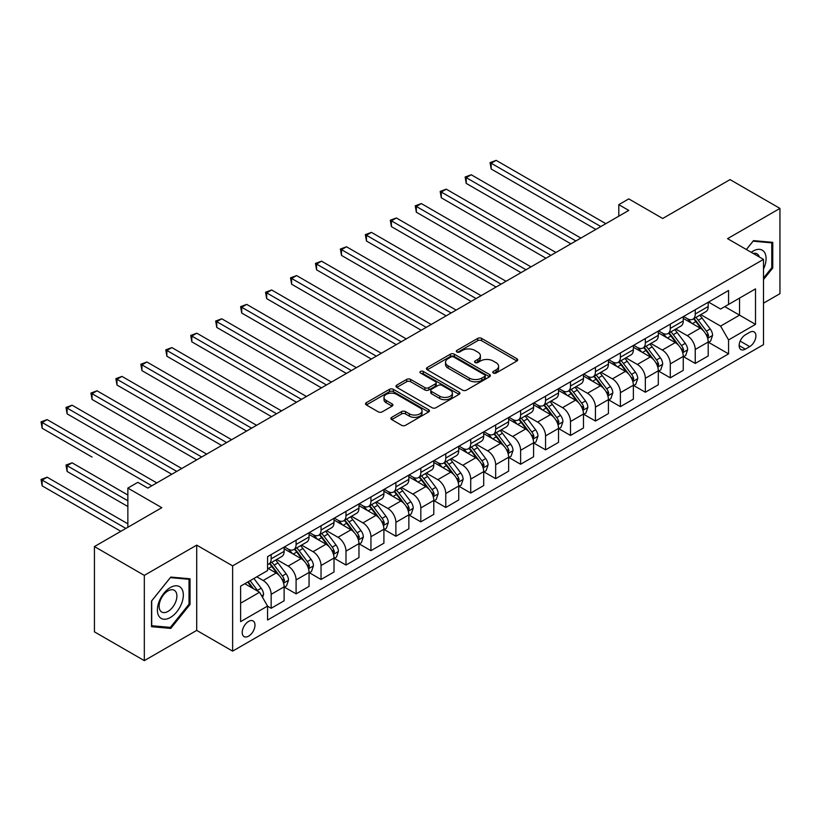 <?xml version="1.0" encoding="UTF-8"?>
<svg xmlns="http://www.w3.org/2000/svg" width="821" height="821" viewBox="0 0 821 821"><rect width="100%" height="100%" fill="white"/><g stroke="black" fill="none" stroke-linecap="round" stroke-linejoin="round"><path stroke-width="1.23" d="M493.329 373.032A1.94 1.119 0 0 0 496.069 373.032L516.881 361.014A2.771 1.601 0 0 0 517.692 359.885A2.771 1.601 0 0 0 516.881 358.746L481.619 338.396A2.771 1.601 0 0 0 477.709 338.396L456.887 350.413A1.94 1.119 0 0 0 456.322 351.203A1.94 1.119 0 0 0 456.887 351.993A1.94 1.119 0 0 0 459.637 351.993L462.326 350.434A8.867 5.121 0 0 1 474.866 350.434L477.801 352.137A8.867 5.121 0 0 1 480.398 355.75A8.867 5.121 0 0 1 477.801 359.372L475.113 360.932A1.94 1.119 0 0 0 474.538 361.722A1.94 1.119 0 0 0 475.113 362.513A1.94 1.119 0 0 0 477.853 362.513L480.542 360.953A8.867 5.121 0 0 1 493.082 360.953L496.017 362.656A8.867 5.121 0 0 1 498.614 366.269A8.867 5.121 0 0 1 496.017 369.891L493.329 371.441A1.94 1.119 0 0 0 492.754 372.241A1.94 1.119 0 0 0 493.329 373.032L493.329 371.441M248.599 636.162A9.031 5.213 120 0 0 254.5 628.198A9.031 5.213 120 0 0 253.114 620.963A9.031 5.213 120 0 0 248.599 621.405A9.031 5.213 120 0 0 242.698 629.368A9.031 5.213 120 0 0 244.083 636.603A9.031 5.213 120 0 0 248.599 636.162M391.709 417.335A2.771 1.601 0 0 0 390.899 418.464A2.771 1.601 0 0 0 391.709 419.593L401.602 425.309A2.771 1.601 0 0 0 405.523 425.309L428.634 411.957A2.771 1.601 0 0 0 429.445 410.828A2.771 1.601 0 0 0 428.634 409.7L393.372 389.339A2.771 1.601 0 0 0 389.452 389.339L366.34 402.69A2.771 1.601 0 0 0 365.53 403.819A2.771 1.601 0 0 0 366.34 404.948L378.286 411.844A2.771 1.601 0 0 0 382.206 411.844L392.099 406.138A2.771 1.601 0 0 0 392.91 405.01A2.771 1.601 0 0 0 392.099 403.881L386.178 400.453A7.41 4.279 0 0 1 384.002 397.426A7.41 4.279 0 0 1 388.579 393.475A7.41 4.279 0 0 1 396.656 394.408L419.87 407.801A7.41 4.279 0 0 1 422.035 410.828A7.41 4.279 0 0 1 417.468 414.779A7.41 4.279 0 0 1 409.392 413.856L405.523 411.619A2.771 1.601 0 0 0 401.602 411.619L391.709 417.335L391.709 419.593M763.489 303.175L779.95 293.672L779.95 208.401L730.054 179.604L662.701 218.489L628.773 198.898L618.798 204.655L628.773 210.422L147.821 488.095L137.836 482.338L127.86 488.095L127.86 527.277M144.322 575.377L144.322 660.638L196.712 630.395L196.712 545.134L144.322 575.377L94.436 546.57L161.788 507.686L127.86 488.095M196.712 545.134L232.63 565.874L763.489 259.385L763.489 344.656L232.63 651.135L232.63 565.874M779.95 208.401L727.56 238.654L763.489 259.385M462.521 390.139A2.771 1.601 0 0 0 466.441 390.139L489.552 376.788A2.771 1.601 0 0 0 490.363 375.659A2.771 1.601 0 0 0 489.552 374.53L454.3 354.169A2.771 1.601 0 0 0 450.38 354.169L427.259 367.51A2.771 1.601 0 0 0 426.448 368.65A2.771 1.601 0 0 0 427.259 369.778L462.521 390.139M421.276 373.452A1.94 1.119 0 0 1 423.246 373.719L423.246 371.42L459.093 392.11A2.771 1.601 0 0 1 459.904 393.249A2.771 1.601 0 0 1 459.093 394.378L435.982 407.719A2.771 1.601 0 0 1 432.062 407.719L396.8 387.368L396.8 385.1A2.771 1.601 0 0 0 395.989 386.229A2.771 1.601 0 0 0 396.8 387.368M396.8 385.1L406.693 379.394A2.771 1.601 0 0 1 410.613 379.394L424.909 387.645A2.771 1.601 0 0 0 428.829 387.645L435.397 383.859A2.771 1.601 0 0 0 436.208 382.73A2.771 1.601 0 0 0 435.397 381.601L420.506 373.001A1.94 1.119 0 0 1 419.942 372.211A1.94 1.119 0 0 1 421.132 371.174A1.94 1.119 0 0 1 423.246 371.42M144.322 660.638L94.436 631.842L94.436 546.57M749.717 332.32L745.324 334.855A8.754 5.049 120 0 0 739.608 342.573A8.754 5.049 120 0 0 740.953 349.582A8.754 5.049 120 0 0 745.324 349.151L749.717 346.616A8.754 5.049 120 0 0 755.433 338.899A8.754 5.049 120 0 0 754.089 331.889A8.754 5.049 120 0 0 749.717 332.32M708.502 302.077L720.581 309.045L728.566 304.437L728.566 290.501L267.564 556.659L267.564 570.595L240.615 586.153L240.615 621.641L267.564 606.083L267.564 620.029L728.566 353.872L728.566 339.925L720.581 326.101L700.734 314.648M728.566 304.437L755.505 288.889L755.505 324.377L728.566 339.925M196.712 630.395L232.63 651.135M618.798 204.655L618.798 216.18M724.769 306.633L739.536 315.151L739.536 298.105L755.505 288.889M720.581 326.101L739.536 315.151L755.505 324.377M240.615 603.209L259.58 592.259L244.812 583.731M267.564 606.196L271.156 608.279L271.156 594.332A11.289 6.517 -120 0 0 263.172 580.509L256.778 576.814M271.156 608.279L284.128 600.787L284.128 586.841A11.289 6.517 -120 0 0 276.143 573.017L267.564 568.06M284.425 587.128L296.094 593.87L296.094 579.934A11.289 6.517 -120 0 0 288.12 566.1L276.656 559.491M296.094 593.87L309.065 586.379L309.065 572.442A11.289 6.517 -120 0 0 301.091 558.619L284.128 548.818M309.373 572.73L321.042 579.472L321.042 565.525A11.289 6.517 -120 0 0 313.058 551.702L301.594 545.082M321.042 579.472L334.014 571.98L334.014 558.034A11.289 6.517 -120 0 0 326.029 544.21L309.065 534.42M334.311 558.331L345.99 565.064L345.99 551.127A11.289 6.517 -120 0 0 338.006 537.303L326.542 530.684M345.99 565.064L358.962 557.582L358.962 543.635A11.289 6.517 -120 0 0 350.978 529.812L334.014 520.011M359.259 543.923L370.938 550.665L370.938 536.718A11.289 6.517 -120 0 0 362.954 522.895L351.491 516.276M370.938 550.665L383.91 543.174L383.91 529.237A11.289 6.517 -120 0 0 375.926 515.403L358.962 505.613M384.207 529.524L395.886 536.267L395.886 522.32A11.289 6.517 -120 0 0 387.902 508.497L376.439 501.877M395.886 536.267L408.858 528.775L408.858 514.829A11.289 6.517 -120 0 0 400.874 501.005L383.91 491.215M409.156 515.116L420.824 521.858L420.824 507.922A11.289 6.517 -120 0 0 412.84 494.088L401.387 487.479M420.824 521.858L433.796 514.367L433.796 500.43A11.289 6.517 -120 0 0 425.822 486.607L408.858 476.806M434.104 500.718L445.772 507.46L445.772 493.513A11.289 6.517 -120 0 0 437.788 479.69L426.325 473.07M445.772 507.46L458.744 499.968L458.744 486.022A11.289 6.517 -120 0 0 450.76 472.198L433.796 462.408M459.042 486.319L470.72 493.052L470.72 479.115A11.289 6.517 -120 0 0 462.736 465.291L451.273 458.672M470.72 493.052L483.692 485.57L483.692 471.623A11.289 6.517 -120 0 0 475.708 457.8L458.744 447.999M483.99 471.911L495.668 478.653L495.668 464.707A11.289 6.517 -120 0 0 487.684 450.883L476.221 444.264M495.668 478.653L508.64 471.162L508.64 457.225A11.289 6.517 -120 0 0 500.656 443.391L483.692 433.601M508.938 457.513L520.617 464.255L520.617 450.308A11.289 6.517 -120 0 0 512.632 436.485L501.169 429.865M520.617 464.255L533.588 456.763L533.588 442.817A11.289 6.517 -120 0 0 525.604 428.993L508.64 419.203M533.886 443.104L545.555 449.846L545.555 435.91A11.289 6.517 -120 0 0 537.57 422.076L526.117 415.467M545.555 449.846L558.526 442.355L558.526 428.418A11.289 6.517 -120 0 0 550.542 414.595L533.588 404.794M558.824 428.706L570.503 435.448L570.503 421.501A11.289 6.517 -120 0 0 562.518 407.678L551.055 401.059M570.503 435.448L583.474 427.957L583.474 414.01A11.289 6.517 -120 0 0 575.49 400.186L558.526 390.396M583.772 414.307L595.451 421.04L595.451 407.103A11.289 6.517 -120 0 0 587.467 393.28L576.003 386.66M595.451 421.04L608.423 413.558L608.423 399.611A11.289 6.517 -120 0 0 600.438 385.788L583.474 375.987M608.72 399.899L620.399 406.641L620.399 392.695A11.289 6.517 -120 0 0 612.415 378.871L600.951 372.252M620.399 406.641L633.371 399.15L633.371 385.213A11.289 6.517 -120 0 0 625.386 371.379L608.423 361.589M633.668 385.501L645.337 392.243L645.337 378.296A11.289 6.517 -120 0 0 637.363 364.473L625.9 357.853M645.337 392.243L658.309 384.751L658.309 370.805A11.289 6.517 -120 0 0 650.335 356.981L633.371 347.191M658.616 371.092L670.285 377.834L670.285 363.898A11.289 6.517 -120 0 0 662.301 350.064L650.848 343.455M670.285 377.834L683.257 370.343L683.257 356.406A11.289 6.517 -120 0 0 675.273 342.583L658.309 332.782M683.554 356.694L695.233 363.436L695.233 349.489A11.289 6.517 -120 0 0 687.249 335.666L675.786 329.047M695.233 363.436L708.205 355.945L708.205 341.998A11.289 6.517 -120 0 0 700.221 328.174L683.257 318.384M683.554 316.485L687.249 318.61A11.289 6.517 -120 0 0 692.893 319.174A11.289 6.517 -120 0 0 695.233 314.002L695.233 309.743M658.616 330.884L662.301 333.018A11.289 6.517 -120 0 0 667.945 333.572A11.289 6.517 -120 0 0 670.285 328.41L670.285 324.141M633.668 345.282L637.363 347.416A11.289 6.517 -120 0 0 643.007 347.981A11.289 6.517 -120 0 0 645.337 342.809L645.337 338.55M608.72 359.69L612.415 361.815A11.289 6.517 -120 0 0 618.059 362.379A11.289 6.517 -120 0 0 620.399 357.207L620.399 352.948M583.772 374.089L587.467 376.223A11.289 6.517 -120 0 0 593.111 376.777A11.289 6.517 -120 0 0 595.451 371.615L595.451 367.346M558.824 388.497L562.518 390.622A11.289 6.517 -120 0 0 568.163 391.186A11.289 6.517 -120 0 0 570.503 386.014L570.503 381.755M533.886 402.895L537.57 405.03A11.289 6.517 -120 0 0 543.215 405.584A11.289 6.517 -120 0 0 545.555 400.422L545.555 396.153M508.938 417.294L512.632 419.428A11.289 6.517 -120 0 0 518.277 419.993A11.289 6.517 -120 0 0 520.617 414.821L520.617 410.562M483.99 431.702L487.684 433.827A11.289 6.517 -120 0 0 493.329 434.391A11.289 6.517 -120 0 0 495.668 429.219L495.668 424.96M459.042 446.101L462.736 448.235A11.289 6.517 -120 0 0 468.381 448.789A11.289 6.517 -120 0 0 470.72 443.627L470.72 439.358M434.093 460.509L437.788 462.634A11.289 6.517 -120 0 0 443.432 463.198A11.289 6.517 -120 0 0 445.772 458.026L445.772 453.767M409.156 474.907L412.84 477.042A11.289 6.517 -120 0 0 418.494 477.596A11.289 6.517 -120 0 0 420.824 472.434L420.824 468.165M384.207 489.306L387.902 491.44A11.289 6.517 -120 0 0 393.546 492.005A11.289 6.517 -120 0 0 395.886 486.832L395.886 482.574M359.259 503.714L362.954 505.849A11.289 6.517 -120 0 0 368.598 506.403A11.289 6.517 -120 0 0 370.938 501.231L370.938 496.972M334.311 518.113L338.006 520.247A11.289 6.517 -120 0 0 343.65 520.801A11.289 6.517 -120 0 0 345.99 515.639L345.99 511.37M309.373 532.521L313.058 534.645A11.289 6.517 -120 0 0 318.702 535.21A11.289 6.517 -120 0 0 321.042 530.038L321.042 525.779M284.425 546.919L288.12 549.054A11.289 6.517 -120 0 0 293.764 549.608A11.289 6.517 -120 0 0 296.094 544.446L296.094 540.177M708.502 342.295L728.566 353.872M692.893 319.174L705.865 311.682A11.289 6.517 -120 0 0 708.205 306.51L708.205 302.251M667.945 333.572L680.917 326.081A11.289 6.517 -120 0 0 683.257 320.919L683.257 316.649M643.007 347.981L655.979 340.489A11.289 6.517 -120 0 0 658.309 335.317L658.309 331.058M618.059 362.379L631.031 354.888A11.289 6.517 -120 0 0 633.371 349.725L633.371 345.456M593.111 376.777L606.083 369.296A11.289 6.517 -120 0 0 608.423 364.124L608.423 359.865M568.163 391.186L581.135 383.694A11.289 6.517 -120 0 0 583.474 378.522L583.474 374.263M543.215 405.584L556.186 398.093A11.289 6.517 -120 0 0 558.526 392.931L558.526 388.661M518.277 419.993L531.249 412.501A11.289 6.517 -120 0 0 533.588 407.329L533.588 403.07M493.329 434.391L506.3 426.899A11.289 6.517 -120 0 0 508.64 421.737L508.64 417.468M468.381 448.789L481.352 441.308A11.289 6.517 -120 0 0 483.692 436.136L483.692 431.877M443.432 463.198L456.404 455.706A11.289 6.517 -120 0 0 458.744 450.534L458.744 446.275M418.494 477.596L431.466 470.105A11.289 6.517 -120 0 0 433.796 464.943L433.796 460.673M393.546 492.005L406.518 484.513A11.289 6.517 -120 0 0 408.858 479.341L408.858 475.082M368.598 506.403L381.57 498.911A11.289 6.517 -120 0 0 383.91 493.749L383.91 489.48M343.65 520.801L356.622 513.32A11.289 6.517 -120 0 0 358.962 508.148L358.962 503.889M318.702 535.21L331.674 527.718A11.289 6.517 -120 0 0 334.014 522.546L334.014 518.287M293.764 549.608L306.736 542.117A11.289 6.517 -120 0 0 309.065 536.955L309.065 532.685M267.564 564.468A11.289 6.517 -120 0 0 268.816 564.017L281.788 556.525A11.289 6.517 -120 0 0 284.128 551.353L284.128 547.094M268.816 564.017A11.289 6.517 -120 0 0 271.156 558.844L271.156 554.586M259.58 592.259L267.564 606.083M763.489 279.571L772.766 268.026L772.766 242.349L753.504 240.625L746.371 249.502M151.516 626.7L170.768 628.424L190.031 604.461L190.031 578.784L170.768 577.071L151.516 601.023L151.516 626.7M771.771 267.451L772.766 268.026M189.025 603.887L190.031 604.461M168.736 627.244L170.768 628.424M494.098 373.298L496.017 372.19A8.867 5.121 0 0 0 498.614 368.578L498.614 366.269M480.398 355.75L480.398 358.059A8.867 5.121 0 0 1 477.801 361.681L475.882 362.79M516.881 358.746L516.881 361.014L481.619 340.694A2.771 1.601 0 0 0 477.709 340.694L457.666 352.271M489.521 376.808L454.3 356.478A2.771 1.601 0 0 0 450.38 356.478L427.3 369.799M484.657 376.449A1.94 1.119 0 0 0 485.232 375.659A1.94 1.119 0 0 0 484.657 374.869L453.705 357.002A1.94 1.119 0 0 0 450.965 357.002L448.122 358.633A8.867 5.121 0 0 0 445.526 362.256A8.867 5.121 0 0 0 448.122 365.879L469.284 378.091A8.867 5.121 0 0 0 481.814 378.091L484.657 376.449L484.657 378.758A1.94 1.119 0 0 0 485.232 377.958L485.232 375.659M445.526 362.256L445.526 364.565A8.867 5.121 0 0 0 448.122 368.177L448.122 365.879M484.657 378.758L481.814 380.39A8.867 5.121 0 0 1 469.284 380.39L448.122 368.177M396.841 387.389L406.693 381.693L406.693 379.394M436.208 382.73L436.208 385.028A2.771 1.601 0 0 1 435.397 386.157L428.829 389.954A2.771 1.601 0 0 1 424.909 389.954L410.613 381.693A2.771 1.601 0 0 0 406.693 381.693M423.246 373.719L459.062 394.398M439.748 396.215A7.41 4.279 0 0 0 447.825 397.138A7.41 4.279 0 0 0 452.402 393.187A7.41 4.279 0 0 0 450.226 390.16L442.057 385.439A2.771 1.601 0 0 0 438.137 385.439L431.569 389.226A2.771 1.601 0 0 0 430.758 390.365A2.771 1.601 0 0 0 431.569 391.494L439.748 396.215L439.748 398.513A7.41 4.279 0 0 0 447.825 399.447A7.41 4.279 0 0 0 452.402 395.496L452.402 393.187M430.758 390.365L430.758 392.664A2.771 1.601 0 0 0 431.569 393.793L431.569 391.494M439.748 398.513L431.569 393.793M422.035 410.828L422.035 413.137A7.41 4.279 0 0 1 417.468 417.089A7.41 4.279 0 0 1 409.392 416.165L405.523 413.928A2.771 1.601 0 0 0 401.602 413.928L391.75 419.613M384.002 397.426L384.002 399.735A7.41 4.279 0 0 0 386.178 402.762L386.178 400.453M392.099 403.881L392.099 406.138L386.178 402.762M428.593 411.988L393.372 391.648A2.771 1.601 0 0 0 389.452 391.648L366.382 404.969M708.205 342.46L710.596 341.084L712.597 335.317A7.481 4.321 -120 0 0 710.206 328.954L702.058 318.066A21.592 12.469 -120 0 0 699.697 315.243M691.59 323.187A21.592 12.469 -120 0 0 687.167 318.569M707.528 337.883L708.554 335.635A7.481 4.321 -120 0 0 706.419 331.14L698.261 320.252A21.592 12.469 -120 0 0 695.91 317.429M693.899 318.589A17.918 10.345 60 0 1 696.834 321.935L703.741 331.15M491.174 226.606L545.955 258.235L441.288 197.799L441.288 192.042L446.275 189.158L555.93 252.478M693.509 318.815A21.592 12.469 60 0 1 695.869 321.637L701.288 328.872M600.839 226.555L491.174 163.235L496.161 160.362L605.826 223.671M595.851 229.428L491.174 169.003L491.174 163.235L490.075 162.609L496.161 160.362M491.174 169.003L490.075 162.609M683.257 356.868L685.658 355.483L687.649 349.725A7.481 4.321 -120 0 0 685.258 343.352L677.109 332.464A21.592 12.469 -120 0 0 674.749 329.642M666.642 337.595A21.592 12.469 -120 0 0 662.219 332.967M682.579 352.281L683.616 350.044A7.481 4.321 -120 0 0 681.471 345.538L673.312 334.66A21.592 12.469 -120 0 0 670.962 331.838M668.951 332.998A17.918 10.345 60 0 1 671.896 336.343L678.793 345.549M466.225 241.015L521.007 272.644L416.339 212.208L416.339 206.451L421.327 203.567L530.992 266.876M668.561 333.213A21.592 12.469 60 0 1 670.921 336.035L676.34 343.281M658.309 371.266L660.71 369.881L662.701 364.124A7.481 4.321 -120 0 0 660.32 357.751L652.161 346.873A21.592 12.469 -120 0 0 649.811 344.05M641.694 351.993A21.592 12.469 -120 0 0 637.281 347.365M657.631 366.689L658.668 364.442A7.481 4.321 -120 0 0 656.523 359.947L648.374 349.058A21.592 12.469 -120 0 0 646.014 346.236M644.003 347.396A17.918 10.345 60 0 1 646.948 350.741L653.844 359.957M441.288 255.413L496.069 287.042L391.391 226.606L391.391 220.849L396.379 217.965L506.044 281.285M643.623 347.622A21.592 12.469 60 0 1 645.973 350.444L651.392 357.679M633.371 385.675L635.762 384.29L637.753 378.522A7.481 4.321 -120 0 0 635.372 372.159L627.213 361.271A21.592 12.469 -120 0 0 624.863 358.449M616.745 366.402A21.592 12.469 -120 0 0 612.333 361.774M632.683 381.088L633.72 378.84A7.481 4.321 -120 0 0 631.575 374.345L623.426 363.457A21.592 12.469 -120 0 0 621.066 360.645M619.055 361.804A17.918 10.345 60 0 1 622 365.15L628.907 374.355M416.339 269.822L471.121 301.44L366.443 241.015L366.443 235.247L371.431 232.374L481.096 295.683M618.675 362.02A21.592 12.469 60 0 1 621.025 364.842L626.454 372.077M575.89 240.953L466.225 177.644L471.223 174.76L580.878 238.069M570.903 243.837L466.225 183.401L466.225 177.644L465.127 177.008L471.223 174.76M466.225 183.401L465.127 177.008M550.942 255.352L440.189 191.406L446.275 189.158M441.288 197.799L440.189 191.406M526.004 269.76L415.241 205.814L421.327 203.567M416.339 212.208L415.241 205.814M608.423 400.073L610.814 398.688L612.815 392.931A7.481 4.321 -120 0 0 610.424 386.558L602.265 375.679A21.592 12.469 -120 0 0 599.915 372.857M591.808 380.8A21.592 12.469 -120 0 0 587.384 376.172M607.735 395.496L608.772 393.249A7.481 4.321 -120 0 0 606.637 388.754L598.478 377.865A21.592 12.469 -120 0 0 596.118 375.043M594.117 376.203A17.918 10.345 60 0 1 597.052 379.548L603.958 388.754M391.391 284.22L446.172 315.849L341.495 255.413L341.495 249.656L346.493 246.772L456.148 310.081M593.727 376.429A21.592 12.469 60 0 1 596.087 379.251L601.506 386.486M501.056 284.158L390.293 220.213L396.379 217.965M391.391 226.606L390.293 220.213M763.489 269.072A18.349 10.591 120 0 0 764.341 252.098A18.349 10.591 120 0 0 751.246 252.324M759.281 256.963A12.561 7.256 120 0 0 758.44 255.136A12.561 7.256 120 0 0 757.024 253.833A12.561 7.256 120 0 0 753.185 253.443M753.073 241.169L771.771 242.862L771.771 267.738L763.489 278.042M770.529 242.144L771.771 242.862M746.412 249.533L753.103 241.189M170.368 587.538A18.349 10.591 120 0 0 157.396 610.003A18.349 10.591 120 0 0 170.368 617.495A18.349 10.591 120 0 0 183.34 595.02A18.349 10.591 120 0 0 170.368 587.538M168.007 590.894A12.561 7.256 120 0 0 159.808 601.957A12.561 7.256 120 0 0 161.727 612.025A12.561 7.256 120 0 0 168.007 611.409A12.561 7.256 120 0 0 176.217 600.336A12.561 7.256 120 0 0 174.288 590.268A12.561 7.256 120 0 0 168.007 590.894M189.025 604.184L170.368 627.388L151.711 625.725L151.711 600.849L170.368 577.635L189.025 579.298L189.025 604.184M187.793 578.589L189.025 579.298M583.474 414.472L585.866 413.096L587.867 407.329A7.481 4.321 -120 0 0 585.476 400.966L577.327 390.078A21.592 12.469 -120 0 0 574.967 387.255M566.859 395.199A21.592 12.469 -120 0 0 562.436 390.58M582.797 409.895L583.823 407.647A7.481 4.321 -120 0 0 581.689 403.152L573.53 392.264A21.592 12.469 -120 0 0 571.18 389.441M569.169 390.601A17.918 10.345 60 0 1 572.114 393.947L579.01 403.162M366.443 298.618L421.224 330.247L316.557 269.822L316.557 264.054L321.545 261.17L431.21 324.49M568.779 390.827A21.592 12.469 60 0 1 571.139 393.649L576.558 400.884M558.526 428.88L560.928 427.495L562.919 421.737A7.481 4.321 -120 0 0 560.527 415.364L552.379 404.476A21.592 12.469 -120 0 0 550.019 401.654M541.911 409.607A21.592 12.469 -120 0 0 537.488 404.979M557.849 424.293L558.885 422.056A7.481 4.321 -120 0 0 556.741 417.55L548.582 406.672A21.592 12.469 -120 0 0 546.232 403.85M544.22 405.01A17.918 10.345 60 0 1 547.166 408.355L554.062 417.561M341.495 313.027L396.276 344.656L291.609 284.22L291.609 278.463L296.597 275.579L406.262 338.888M543.841 405.235A21.592 12.469 60 0 1 546.191 408.047L551.609 415.293M533.588 443.278L535.98 441.893L537.971 436.136A7.481 4.321 -120 0 0 535.59 429.763L527.431 418.884A21.592 12.469 -120 0 0 525.081 416.062M516.963 424.005A21.592 12.469 -120 0 0 512.55 419.377M532.901 438.701L533.937 436.454A7.481 4.321 -120 0 0 531.792 431.959L523.644 421.07A21.592 12.469 -120 0 0 521.284 418.248M519.272 419.408A17.918 10.345 60 0 1 522.218 422.753L529.114 431.969M316.557 327.425L371.338 359.054L266.661 298.618L266.661 292.861L271.648 289.977L381.313 353.297M518.893 419.634A21.592 12.469 60 0 1 521.243 422.456L526.672 429.691M508.64 457.687L511.031 456.302L513.022 450.534A7.481 4.321 -120 0 0 510.641 444.171L502.483 433.283A21.592 12.469 -120 0 0 500.133 430.461M492.025 438.414A21.592 12.469 -120 0 0 487.602 433.786M507.953 453.1L508.989 450.862A7.481 4.321 -120 0 0 506.844 446.357L498.696 435.479A21.592 12.469 -120 0 0 496.336 432.657M494.334 433.816A17.918 10.345 60 0 1 497.269 437.162L504.176 446.367M291.609 341.834L346.39 373.452L241.713 313.027L241.713 307.259L246.7 304.386L356.365 367.695M493.944 434.032A21.592 12.469 60 0 1 496.295 436.854L501.723 444.089M483.692 472.085L486.083 470.7L488.085 464.943A7.481 4.321 -120 0 0 485.693 458.57L477.545 447.691A21.592 12.469 -120 0 0 475.185 444.869M467.077 452.812A21.592 12.469 -120 0 0 462.654 448.184M483.015 467.508L484.041 465.261A7.481 4.321 -120 0 0 481.906 460.766L473.748 449.877A21.592 12.469 -120 0 0 471.387 447.055M469.386 448.215A17.918 10.345 60 0 1 472.321 451.56L479.228 460.776M266.661 356.232L321.442 387.861L216.765 327.425L216.765 321.668L221.762 318.784L331.417 382.093M468.996 448.44A21.592 12.469 60 0 1 471.357 451.263L476.775 458.498M476.108 298.567L365.345 234.621L371.431 232.374M366.443 241.015L365.345 234.621M451.16 312.965L340.397 249.02L346.493 246.772M341.495 255.413L340.397 249.02M426.212 327.363L315.459 263.418L321.545 261.17M316.557 269.822L315.459 263.418M401.274 341.772L290.511 277.826L296.597 275.579M291.609 284.22L290.511 277.826M376.326 356.17L265.563 292.225L271.648 289.977M266.661 298.618L265.563 292.225M458.744 486.484L461.145 485.108L463.136 479.341A7.481 4.321 -120 0 0 460.745 472.978L452.597 462.09A21.592 12.469 -120 0 0 450.236 459.267M442.129 467.211A21.592 12.469 -120 0 0 437.706 462.592M458.067 481.906L459.093 479.659A7.481 4.321 -120 0 0 456.958 475.164L448.8 464.276A21.592 12.469 -120 0 0 446.45 461.453M444.438 462.613A17.918 10.345 60 0 1 447.383 465.959L454.28 475.174M241.713 370.63L296.494 402.259L191.827 341.834L191.827 336.066L196.814 333.182L306.479 396.502M444.048 462.839A21.592 12.469 60 0 1 446.408 465.661L451.827 472.896M351.378 370.579L240.615 306.633L246.7 304.386M241.713 313.027L240.615 306.633M433.796 500.892L436.197 499.507L438.188 493.749A7.481 4.321 -120 0 0 435.807 487.376L427.649 476.488A21.592 12.469 -120 0 0 425.288 473.666M417.181 481.619A21.592 12.469 -120 0 0 412.758 476.991M433.119 496.305L434.155 494.068A7.481 4.321 -120 0 0 432.01 489.562L423.852 478.684A21.592 12.469 -120 0 0 421.501 475.862M419.49 477.022A17.918 10.345 60 0 1 422.435 480.367L429.332 489.573M216.765 385.039L271.546 416.668L166.879 356.232L166.879 350.475L171.866 347.591L281.531 410.9M419.11 477.247A21.592 12.469 60 0 1 421.46 480.059L426.879 487.305M326.43 384.977L215.677 321.032L221.762 318.784M216.765 327.425L215.677 321.032M408.858 515.29L411.249 513.905L413.24 508.148A7.481 4.321 -120 0 0 410.859 501.775L402.701 490.896A21.592 12.469 -120 0 0 400.35 488.074M392.233 496.017A21.592 12.469 -120 0 0 387.82 491.389M408.17 510.713L409.207 508.466A7.481 4.321 -120 0 0 407.062 503.971L398.914 493.082A21.592 12.469 -120 0 0 396.553 490.26M394.542 491.42A17.918 10.345 60 0 1 397.487 494.765L404.384 503.981M191.827 399.437L246.608 431.066L141.93 370.63L141.93 364.873L146.918 361.989L256.583 425.309M394.162 491.646A21.592 12.469 60 0 1 396.512 494.468L401.941 501.703M301.481 399.386L190.729 335.43L196.814 333.182M191.827 341.834L190.729 335.43M383.91 529.699L386.301 528.313L388.302 522.546A7.481 4.321 -120 0 0 385.911 516.183L377.752 505.295A21.592 12.469 -120 0 0 375.402 502.473M367.295 510.426A21.592 12.469 -120 0 0 362.872 505.798M383.222 525.112L384.259 522.874A7.481 4.321 -120 0 0 382.114 518.369L373.966 507.491A21.592 12.469 -120 0 0 371.605 504.669M369.604 505.828A17.918 10.345 60 0 1 372.539 509.174L379.446 518.379M166.879 413.846L221.66 445.464L116.982 385.039L116.982 379.271L121.97 376.398L231.635 439.707M369.214 506.044A21.592 12.469 60 0 1 371.574 508.866L376.993 516.101M276.544 413.784L165.78 349.838L171.866 347.591M166.879 356.232L165.78 349.838M358.962 544.097L361.353 542.712L363.354 536.955A7.481 4.321 -120 0 0 360.963 530.582L352.814 519.703A21.592 12.469 -120 0 0 350.454 516.881M342.347 524.824A21.592 12.469 -120 0 0 337.924 520.196M358.284 539.52L359.311 537.273A7.481 4.321 -120 0 0 357.176 532.778L349.017 521.889A21.592 12.469 -120 0 0 346.667 519.067M344.656 520.227A17.918 10.345 60 0 1 347.591 523.572L354.498 532.788M141.93 428.244L196.712 459.873L92.044 399.437L92.044 393.68L97.032 390.796L206.687 454.105M344.266 520.452A21.592 12.469 60 0 1 346.626 523.275L352.045 530.51M251.595 428.182L140.832 364.237L146.918 361.989M141.93 370.63L140.832 364.237M334.014 558.496L336.415 557.12L338.406 551.353A7.481 4.321 -120 0 0 336.015 544.99L327.866 534.102A21.592 12.469 -120 0 0 325.506 531.279M317.399 539.223A21.592 12.469 -120 0 0 312.975 534.604M333.336 553.918L334.363 551.671A7.481 4.321 -120 0 0 332.228 547.176L324.069 536.287A21.592 12.469 -120 0 0 321.719 533.465M319.708 534.625A17.918 10.345 60 0 1 322.653 537.971L329.549 547.186M116.982 442.642L171.763 474.271L67.096 413.846L67.096 408.078L72.084 405.194L181.749 468.514M319.318 534.851A21.592 12.469 60 0 1 321.678 537.673L327.097 544.908M226.647 442.591L115.884 378.645L121.97 376.398M116.982 385.039L115.884 378.645M309.065 572.904L311.467 571.519L313.458 565.761A7.481 4.321 -120 0 0 311.077 559.388L302.918 548.5A21.592 12.469 -120 0 0 300.558 545.678M292.45 553.631A21.592 12.469 -120 0 0 288.038 549.003M308.388 568.317L309.425 566.08A7.481 4.321 -120 0 0 307.28 561.574L299.131 550.696A21.592 12.469 -120 0 0 296.771 547.874M294.76 549.033A17.918 10.345 60 0 1 297.705 552.379L304.601 561.585M92.044 457.051L42.148 428.244L42.148 422.487L47.136 419.603L156.801 482.912M294.38 549.259A21.592 12.469 60 0 1 296.73 552.071L302.149 559.317M201.699 456.989L90.946 393.043L97.032 390.796M92.044 399.437L90.946 393.043M284.128 587.302L286.519 585.917L288.51 580.16A7.481 4.321 -120 0 0 286.129 573.787L277.97 562.908A21.592 12.469 -120 0 0 275.62 560.086M283.44 582.725L284.477 580.478A7.481 4.321 -120 0 0 282.332 575.983L274.183 565.094A21.592 12.469 -120 0 0 271.823 562.272M269.811 563.432A17.918 10.345 60 0 1 272.757 566.777L279.653 575.993M127.86 495.012L72.084 462.808L67.096 465.692L67.096 471.449L127.86 506.536M269.432 563.658A21.592 12.469 60 0 1 271.782 566.48L277.211 573.715M67.096 471.449L65.998 465.055L127.86 500.779M65.998 465.055L72.084 462.808M176.751 471.398L65.998 407.442L72.084 405.194M67.096 413.846L65.998 407.442M262.566 597.442L263.572 594.558A7.481 4.321 -120 0 0 261.181 588.195L253.905 578.477M127.86 523.819L47.136 477.217L42.148 480.09L42.148 485.858L120.872 531.31M258.071 591.387A7.481 4.321 -120 0 0 257.394 590.381L250.107 580.673M248.24 581.75L253.463 588.729M247.716 582.048L252.15 587.969M42.148 485.858L41.05 479.464L125.87 528.426M41.05 479.464L47.136 477.217M151.813 485.796L41.05 421.85L47.136 419.603M42.148 428.244L41.05 421.85M263.172 580.509L276.143 573.017M288.12 566.1L301.091 558.619M313.058 551.702L326.029 544.21M338.006 537.303L350.978 529.812M362.954 522.895L375.926 515.403M387.902 508.497L400.874 501.005M412.84 494.088L425.822 486.607M437.788 479.69L450.76 472.198M462.736 465.291L475.708 457.8M487.684 450.883L500.656 443.391M512.632 436.485L525.604 428.993M537.57 422.076L550.542 414.595M562.518 407.678L575.49 400.186M587.467 393.28L600.438 385.788M612.415 378.871L625.386 371.379M637.363 364.473L650.335 356.981M662.301 350.064L675.273 342.583M687.249 335.666L700.221 328.174M695.233 314.002L708.205 306.51M695.233 349.489L708.205 341.998M670.285 363.898L683.257 356.406M670.285 328.41L683.257 320.919M645.337 378.296L658.309 370.805M645.337 342.809L658.309 335.317M620.399 392.695L633.371 385.213M620.399 357.207L633.371 349.725M595.451 407.103L608.423 399.611M595.451 371.615L608.423 364.124M570.503 421.501L583.474 414.01M570.503 386.014L583.474 378.522M545.555 435.91L558.526 428.418M545.555 400.422L558.526 392.931M520.617 450.308L533.588 442.817M520.617 414.821L533.588 407.329M495.668 464.707L508.64 457.225M495.668 429.219L508.64 421.737M470.72 479.115L483.692 471.623M470.72 443.627L483.692 436.136M445.772 493.513L458.744 486.022M445.772 458.026L458.744 450.534M420.824 507.922L433.796 500.43M420.824 472.434L433.796 464.943M395.886 522.32L408.858 514.829M395.886 486.832L408.858 479.341M370.938 536.718L383.91 529.237M370.938 501.231L383.91 493.749M345.99 551.127L358.962 543.635M345.99 515.639L358.962 508.148M321.042 565.525L334.014 558.034M321.042 530.038L334.014 522.546M296.094 579.934L309.065 572.442M296.094 544.446L309.065 536.955M271.156 594.332L284.128 586.841M271.156 558.844L284.128 551.353M740.142 341.084L749.717 346.616M739.136 345.569L745.324 349.151M496.017 372.19L496.017 369.891M475.113 362.513L475.113 360.932M477.801 361.681L477.801 359.372M456.887 351.993L456.887 350.413M477.709 340.694L477.709 338.396M481.619 340.694L481.619 338.396M427.259 369.778L427.259 367.51M450.38 356.478L450.38 354.169M454.3 356.478L454.3 354.169M489.552 376.788L489.552 374.53M469.284 380.39L469.284 378.091M481.814 380.39L481.814 378.091M410.613 381.693L410.613 379.394M424.909 389.954L424.909 387.645M428.829 389.954L428.829 387.645M435.397 386.157L435.397 383.859M459.093 394.378L459.093 392.11M401.602 413.928L401.602 411.619M405.523 413.928L405.523 411.619M409.392 416.165L409.392 413.856M366.34 404.948L366.34 402.69M389.452 391.648L389.452 389.339M393.372 391.648L393.372 389.339M428.634 411.957L428.634 409.7M707.651 338.293L712.546 335.461M698.261 320.252L702.058 318.066M692.38 323.648L695.869 321.637M706.419 331.14L710.206 328.954M705.824 334.065L708.554 335.635M682.703 352.691L687.598 349.869M673.312 334.66L677.109 332.464M667.432 338.047L670.921 336.035M681.471 345.538L685.258 343.352M680.876 348.463L683.616 350.044M657.754 367.1L662.65 364.267M648.374 349.058L652.161 346.873M642.494 352.455L645.973 350.444M656.523 359.947L660.32 357.751M655.928 362.861L658.668 364.442M632.806 381.498L637.712 378.666M623.426 363.457L627.213 361.271M617.546 366.854L621.025 364.842M631.575 374.345L635.372 372.159M630.99 377.27L633.72 378.84M607.858 395.907L612.764 393.074M598.478 377.865L602.265 375.679M592.598 381.262L596.087 379.251M606.637 388.754L610.424 386.558M606.042 391.668L608.772 393.249M582.92 410.305L587.815 407.473M573.53 392.264L577.327 390.078M567.65 395.66L571.139 393.649M581.689 403.152L585.476 400.966M581.094 406.077L583.823 407.647M557.972 424.703L562.867 421.881M548.582 406.672L552.379 404.476M542.702 410.059L546.191 408.047M556.741 417.55L560.527 415.364M556.145 420.475L558.885 422.056M533.024 439.112L537.919 436.279M523.644 421.07L527.431 418.884M517.764 424.467L521.243 422.456M531.792 431.959L535.59 429.763M531.197 434.873L533.937 436.454M508.076 453.51L512.981 450.688M498.696 435.479L502.483 433.283M492.816 438.866L496.295 436.854M506.844 446.357L510.641 444.171M506.259 449.282L508.989 450.862M483.138 467.919L488.033 465.086M473.748 449.877L477.545 447.691M467.867 453.274L471.357 451.263M481.906 460.766L485.693 458.57M481.311 463.68L484.041 465.261M458.19 482.317L463.085 479.485M448.8 464.276L452.597 462.09M442.919 467.672L446.408 465.661M456.958 475.164L460.745 472.978M456.363 478.089L459.093 479.659M433.242 496.715L438.137 493.893M423.852 478.684L427.649 476.488M417.981 482.081L421.46 480.059M432.01 489.562L435.807 487.376M431.415 492.487L434.155 494.068M408.294 511.124L413.199 508.291M398.914 493.082L402.701 490.896M393.033 496.479L396.512 494.468M407.062 503.971L410.859 501.775M406.477 506.885L409.207 508.466M383.345 525.522L388.251 522.7M373.966 507.491L377.752 505.295M368.085 510.878L371.574 508.866M382.114 518.369L385.911 516.183M381.529 521.294L384.259 522.874M358.408 539.931L363.303 537.098M349.017 521.889L352.814 519.703M343.137 525.286L346.626 523.275M357.176 532.778L360.963 530.582M356.581 535.692L359.311 537.273M333.459 554.329L338.355 551.496M324.069 536.287L327.866 534.102M318.189 539.684L321.678 537.673M332.228 547.176L336.015 544.99M331.633 550.101L334.363 551.671M308.511 568.727L313.406 565.905M299.131 550.696L302.918 548.5M293.251 554.093L296.73 552.071M307.28 561.574L311.077 559.388M306.685 564.499L309.425 566.08M283.563 583.136L288.469 580.303M274.183 565.094L277.97 562.908M268.303 568.491L271.782 566.48M282.332 575.983L286.129 573.787M281.747 578.897L284.477 580.478M261.622 595.8L263.52 594.712M257.394 590.381L261.181 588.195"/></g></svg>
